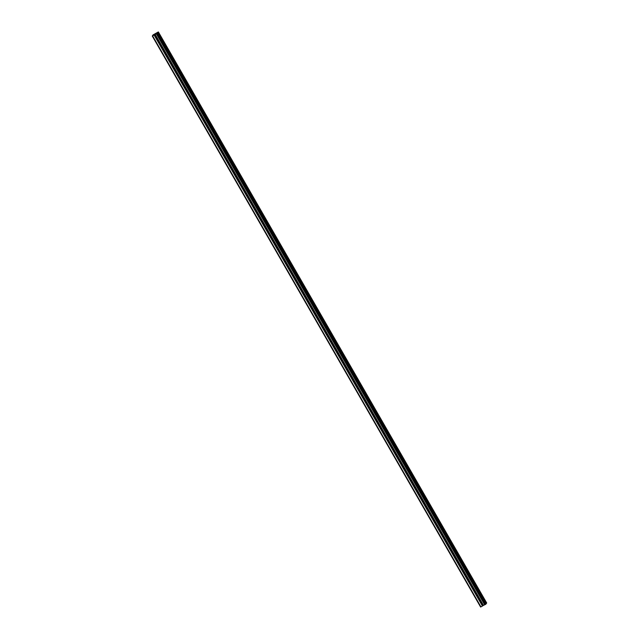 <?xml version="1.0" encoding="UTF-8"?>
<svg xmlns="http://www.w3.org/2000/svg" width="639" height="639" viewBox="0 0 639 639"><rect width="100%" height="100%" fill="white"/><g stroke="black" fill="none" stroke-linecap="round" stroke-linejoin="round"><path stroke-width="0.96" d="M157.306 33.332L485.912 604.151L157.569 33.156L156.851 33.579L485.193 604.574L483.515 605.365L155.173 34.37L152.282 36.056L480.624 607.05L483.515 605.365M156.851 33.579L155.173 34.37M162.05 39.059L161.108 37.957L162.625 40.704L162.05 39.059M482.597 596.506L481.654 595.404L483.172 598.152L482.597 596.506M473.691 581.027L472.756 579.916L473.331 581.554L474.274 582.664L473.691 581.027M464.785 565.539L463.85 564.429L464.433 566.074L465.368 567.176L464.785 565.539M455.879 550.051L454.944 548.949L456.462 551.697L455.879 550.051M446.981 534.571L446.038 533.461L447.556 536.209L446.981 534.571M438.074 519.084L437.14 517.973L437.715 519.619L438.658 520.721L438.074 519.084M429.168 503.596L428.234 502.494L429.751 505.241L429.168 503.596M420.262 488.116L419.328 487.006L419.911 488.651L420.845 489.754L420.262 488.116M411.364 472.628L410.422 471.526L411.939 474.274L411.364 472.628M402.458 457.149L401.524 456.038L402.099 457.676L403.041 458.786L402.458 457.149M393.552 441.661L392.618 440.551L393.201 442.196L394.135 443.298L393.552 441.661M384.646 426.173L383.712 425.071L385.229 427.818L384.646 426.173M375.748 410.693L374.805 409.583L376.323 412.331L375.748 410.693M366.842 395.206L365.907 394.103L366.482 395.741L367.425 396.851L366.842 395.206M357.936 379.726L357.001 378.615L358.519 381.363L357.936 379.726M349.03 364.238L348.095 363.128L348.678 364.773L349.613 365.875L349.03 364.238M340.132 348.75L339.189 347.648L340.707 350.396L340.132 348.75M331.226 333.27L330.291 332.16L330.866 333.806L331.809 334.908L331.226 333.27M322.32 317.783L321.385 316.68L322.903 319.428L322.32 317.783M313.414 302.303L312.479 301.193L313.062 302.83L313.997 303.94L313.414 302.303M304.515 286.815L303.573 285.705L305.091 288.453L304.515 286.815M295.609 271.327L294.675 270.225L295.25 271.863L296.192 272.973L295.609 271.327M286.703 255.848L285.769 254.737L286.344 256.375L287.286 257.485L286.703 255.848M277.797 240.36L276.863 239.25L277.446 240.895L278.38 241.997L277.797 240.36M268.899 224.872L267.957 223.77L269.474 226.518L268.899 224.872M259.993 209.392L259.059 208.282L259.634 209.927L260.576 211.03L259.993 209.392M251.087 193.905L250.153 192.802L250.728 194.44L251.67 195.55L251.087 193.905M242.181 178.425L241.246 177.315L242.764 180.062L242.181 178.425M233.283 162.937L232.34 161.827L233.858 164.574L233.283 162.937M224.377 147.449L223.442 146.347L224.017 147.984L224.96 149.095L224.377 147.449M215.471 131.969L214.536 130.859L215.111 132.505L216.054 133.607L215.471 131.969M206.565 116.482L205.63 115.379L207.148 118.127L206.565 116.482M197.667 101.002L196.724 99.892L198.242 102.639L197.667 101.002M188.761 85.514L187.826 84.404L188.401 86.049L189.344 87.152L188.761 85.514M179.855 70.026L178.92 68.924L179.495 70.562L180.438 71.672L179.855 70.026M170.948 54.547L170.014 53.436L170.597 55.082L171.532 56.184L170.948 54.547M157.569 33.156L158.176 32.03L153.048 34.913L152.282 36.056M158.256 32.134L486.591 603.128L485.896 604.063M485.648 604.326L485.193 604.574M158.376 31.95L486.559 603.072M152.625 35.912L480.967 606.906M157.689 32.972L486.031 603.967M485.928 604.119L157.593 33.124M158.352 31.982L486.694 602.976M154.135 35.081L482.469 606.076M156.339 33.811L484.681 604.813M154.886 34.538L483.22 605.532"/></g></svg>
